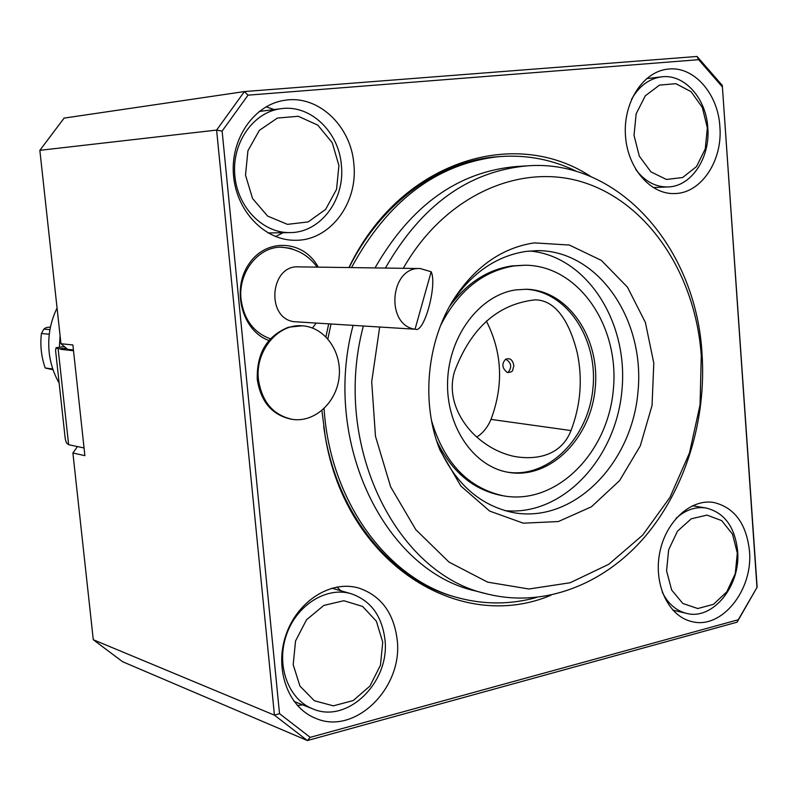 <?xml version="1.0" encoding="UTF-8"?>
<svg xmlns="http://www.w3.org/2000/svg" width="797" height="797" viewBox="0 0 797 797"><rect width="100%" height="100%" fill="white"/><g stroke="black" fill="none" stroke-linecap="round" stroke-linejoin="round"><path stroke-width="1.2" d="M507.35 372.538C502.04 368.274 501.472 363.821 505.647 359.168C511.435 362.735 512.222 367.178 507.988 372.518L507.35 372.538M505.647 359.168L508.267 358.72C511.156 358.799 513.009 361.111 513.836 365.674L512.541 370.854L511.076 371.94L507.988 372.518M486.349 321.032C502.249 352.374 503.794 385.16 490.992 419.391C487.754 427.152 482.992 433.06 476.736 437.095M571.021 430.559C580.684 405.006 582.766 379.133 577.267 352.941C571.499 329.281 559.205 300.32 535.345 299.821C498.055 303.876 471.157 327.687 454.629 371.253C446.748 396.757 459.73 420.627 474.623 435.082C486.349 446.001 499.38 453.085 513.726 456.322C533.641 460.048 560.53 457.418 571.021 430.559L490.992 419.391M310.202 737.345L738.251 619.757L737.105 622.178L307.383 740.543L274.437 715.168L279.518 713.654L310.202 737.345L307.383 740.543L122.569 661.709L93.279 639.722L274.437 715.168L216.615 130.08L222.124 131.087L279.518 713.654M738.251 619.757L757.15 587.19L737.105 622.178M756.961 587.09L722.301 85.438L697.056 56.457L244.42 91.565L64.099 118.105L39.85 150.334L216.615 130.08L244.42 91.565L248.026 95.162L222.124 131.087M697.056 56.457L698.64 59.685L248.026 95.162M722.202 86.714L698.64 59.685M722.301 85.438L757.15 587.19M39.85 150.334L60.961 343.726L72.886 344.952L84.89 455.655L72.896 453.005L93.279 639.722M60.961 343.726L67.675 349.325L73.424 349.953M77.439 446.569L72.896 453.005M316.09 323.233L312.494 328.015M268.918 340.468C241.999 331.064 231.02 289.271 249.132 263.687C266.596 237.576 303.796 240.017 318.232 267.134M719.87 126.623C722.819 160.615 701.26 193.223 674.88 193.551C650.452 194.777 627.309 168.028 625.436 135.181C623.234 102.365 642.99 71.82 667.517 69.16C693.29 65.404 718.117 93.319 719.87 126.623M353.858 164.122C358.192 203.135 329.958 240.744 295.528 240.276C264.843 240.883 235.992 211.036 233.441 174.553C230.502 138.1 254.761 103.989 285.465 100.193C318.601 95.012 351.168 126.315 353.858 164.122M397.175 639.702C403.332 687.801 354.735 735.9 315.443 718.217C288.135 707.527 274.188 669.231 285.834 635.279C297.122 601.207 330.875 579.867 358.68 588.007C380.946 595.618 393.778 612.843 397.175 639.702M749.479 550.996C753.285 590.228 721.345 629.939 691.517 621.501C668.563 616.25 653.53 584.629 659.627 553.208C665.435 521.716 690.76 498.464 713.833 502.489C734.545 507.589 746.42 523.759 749.479 550.996M591.015 176.665C513.876 125.537 399.556 161.921 348.947 267.563M328.663 324.01L325.933 336.792M321.918 410.535L325.226 436.497C345.788 563.14 459.351 634.153 551.026 595.2M577.128 171.624C553.248 159.838 527.943 154.787 501.203 156.481L498.603 156.66C440.452 160.247 381.584 202.109 349.116 267.563M323.672 426.704L325.076 435.471C339.094 517.442 393.429 581.382 456.502 597.342L459.012 598.019C484.955 604.734 510.757 604.564 536.431 597.521M299.074 251.732L290.556 248.315L281.54 247.17C258.328 246.512 237.835 272.664 241.073 299.513C243.952 319.577 253.715 332.678 270.372 338.815M274.138 109.568L266.128 106.768M275.573 236.57L283.055 232.704M340.688 590.716L336.962 587.02M297.411 705.524L302.641 704.847M258.427 379.492C254.94 351.078 277.994 323.343 302.372 325.814C324.758 327.129 342.023 351.587 339.123 377.051C336.583 402.545 314.536 422.828 292.369 419.371C273.212 415.177 261.894 401.887 258.427 379.492M420.188 268.539L431.167 271.747L415.038 329.221C385.021 325.106 389.992 266.447 420.188 268.539L298.476 266.865C270.153 264.963 265.69 317.883 293.844 321.679L415.038 329.221M431.167 271.747C437.254 284.34 424.881 331.333 415.954 329.46M291.782 419.282L291.194 419.192C272.046 415.008 260.739 401.728 257.262 379.352C256.634 353.23 267.045 335.856 288.494 327.218L302.083 325.804M64.318 346.526L56.059 347.731L58.141 348.817L68.622 444.686L66.48 442.933L65.274 439.077L55.571 350.471L56.059 347.731M66.38 348.249L58.141 348.817M66.659 348.478L60.632 349.086M84.064 447.974L68.622 444.686M73.513 350.73L60.761 349.335M631.543 99.316C639.045 86.106 649.037 78.624 661.5 76.871C684.274 73.653 706.222 98.27 707.796 127.699C710.426 157.736 691.368 186.558 668.045 186.936C655.572 187.185 644.843 181.407 635.837 169.602M707.347 127.859L705.265 148.9L696.488 166.603L682.65 177.522L666.402 179.455L650.91 171.863L639.314 156.132L634.023 135.37L636.155 113.792L645.291 95.819L659.508 85.1L675.886 83.685L691.148 91.715L702.336 107.485L707.347 127.859M341.385 165.228C345.24 199.629 320.384 232.814 290.038 232.594C262.711 233.322 236.988 206.831 234.726 174.463C232.126 142.125 253.755 111.879 281.112 108.681C310.312 104.317 338.984 131.884 341.385 165.228M338.914 165.597L336.553 189.317L325.634 209.382L308.18 221.915L287.488 224.365L267.613 216.077L252.569 198.523L245.506 175.171L247.927 150.772L259.354 130.359L277.366 118.076L298.237 116.272L317.804 125.129L332.259 142.743L338.914 165.597M384.921 639.343C390.381 681.843 347.482 724.264 312.753 708.862C288.404 699.497 275.941 665.535 286.262 635.428C296.265 605.212 326.322 586.293 351.049 593.695C370.625 600.49 381.912 615.702 384.921 639.343M382.739 642.183L380.448 665.256L369.947 686.058L353.191 700.553L333.355 705.853L314.317 700.732L299.931 686.068L293.196 664.698L295.548 640.977L306.516 619.787L323.791 605.441L343.806 600.719L362.545 606.407L376.383 621.212L382.739 642.183M676.095 518.319C685.51 509.891 695.522 506.454 706.112 508.018C724.403 512.571 734.904 526.867 737.614 550.916C741.001 585.616 712.737 620.694 686.337 613.331C675.916 610.651 667.866 603.548 662.187 592.022M737.315 553.028L735.292 573.571L726.794 591.862L713.435 604.355L697.754 608.539L682.82 603.468L671.652 590.019L666.571 570.821L668.653 549.771L677.48 531.191L691.198 518.827L706.999 515.101L721.713 520.62L732.503 534.169L737.315 553.028M49.952 329.649L43.845 329.111L46.176 327.587L50.47 326.989M53.07 369.788L45.21 367.995L52.801 369.001M43.845 329.111L41.404 333.505C40.039 345.41 41.305 356.907 45.21 367.995M41.404 333.505L49.275 334.242M57.065 308.021C50.231 322.048 47.601 336.902 49.195 352.573C50.45 363.581 53.758 373.723 59.127 382.998M60.074 335.627L59.396 347.243M501.203 156.481L496.202 156.919C435.471 164.72 387.252 201.611 351.517 267.593M330.974 324.16L327.866 338.855M324.06 408.622C330.097 502.528 388.687 580.614 459.012 598.019M363.332 326.172C331.632 444.377 395.83 574.318 486.887 593.885C543.185 608.101 602.881 585.137 644.056 537.766C685.091 490.035 706.62 420.477 702.018 353.549C696.179 248.704 619.309 158.992 527.783 165.816L516.635 166.503C458.106 171.574 410.893 205.387 375.008 267.922M353.051 325.535C321.56 442.714 385.429 571.588 476.068 591.095L486.887 593.885M527.783 165.816C468.975 170.907 421.523 204.988 385.429 268.061M379.661 327.198L371.701 381.723L375.477 436.258L390.62 486.778L415.805 529.656L448.98 562.074L487.605 582.139L528.899 589.003L570.134 582.756L608.788 564.276L642.691 535.106L670.028 497.238L689.465 452.975L700.055 404.836L701.28 355.442C695.612 276.34 650.452 205.477 586.492 183.38C522.742 161.233 445.433 194.109 403.282 268.31M534.319 242.876C502.508 247.678 475.939 266.029 454.609 297.939C426.714 340.648 420.756 403.073 440.054 450.285L460.875 486.06L489.687 511.096L523.33 523.181L558.368 521.537L591.424 506.792L619.528 480.691L640.3 445.852L652.046 405.474L653.799 363.123L645.401 322.476L627.458 287.139L601.386 260.42L569.377 245.048L534.319 242.876M437.952 444.706L438.011 444.836C454.24 482.593 479.077 505.129 512.521 512.451C572.405 524.207 631.603 464.88 637.939 392.323C645.46 319.886 598.557 250.417 537.537 250.627L526.01 251.414C496.262 255.986 471.445 273.152 451.57 302.91L451.491 303.029M507.828 472.222C548.675 478.359 588.575 437.722 592.958 388.029C598.059 338.406 566.587 290.945 525.303 289.231M515.898 289.889C480.133 294.84 449.129 335.328 447.615 380.846C445.772 426.365 473.677 466.992 508.904 472.412C550.109 479.395 590.786 438.499 595.21 388.239C600.38 338.058 568.181 290.208 526.409 289.251L515.898 289.889M431.556 420.706C444.158 462.908 468.058 487.943 503.236 495.804C555.788 505.587 607.722 453.652 613.301 389.972C619.887 326.391 578.722 265.56 525.273 265.212L513.926 265.949C482.554 271.259 458.126 291.074 440.661 325.375M525.273 265.212L511.744 265.929C487.375 269.705 466.634 283.224 449.528 306.476M436.686 440.95C451.491 471.495 472.95 489.647 501.074 495.415L503.236 495.804M504.949 510.628C562.154 516.406 615.802 459.202 621.889 390.789C628.863 322.476 587.02 256.136 529.756 250.985M325.076 435.471L325.226 436.497M292.369 419.371L291.194 419.192M317.186 267.125C308.021 254.661 295.727 248.026 280.285 247.2M661.5 76.871L646.576 78.604M668.045 186.936L653.141 187.574M281.112 108.681L259.125 111.48M290.038 232.594L268.011 232.953M351.049 593.695L331.881 588.176M312.753 708.862L294.043 701.43M706.112 508.018L692.454 505.746M686.337 613.331L672.807 610.123M438.011 444.836L440.054 450.285M451.57 302.91L454.609 297.939"/></g></svg>
